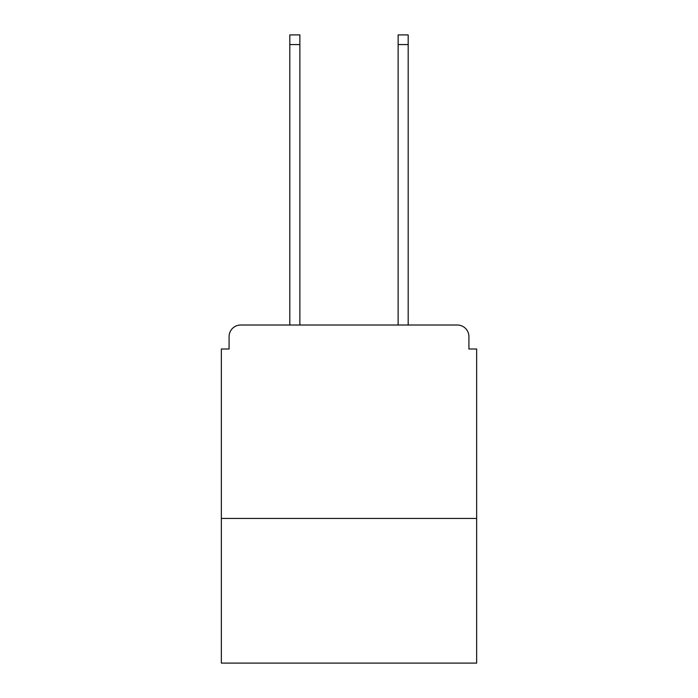 <?xml version="1.0" encoding="UTF-8"?>
<svg xmlns="http://www.w3.org/2000/svg" width="698" height="698" viewBox="0 0 698 698"><rect width="100%" height="100%" fill="white"/><g stroke="black" fill="none" stroke-linecap="round" stroke-linejoin="round"><path stroke-width="1.05" d="M476.655 518.431L476.655 349L468.916 349L468.916 336.619A11.604 11.604 0 0 0 457.312 325.015L240.688 325.015A11.604 11.604 0 0 0 229.084 336.619L229.084 349L221.345 349L221.345 663.1L476.655 663.1L476.655 518.431L221.345 518.431M229.084 336.619L229.084 349M457.312 325.015L408.182 325.015L408.182 44.567L398.13 44.567L398.13 34.9L408.182 34.9L408.182 44.567M289.818 44.567L289.818 34.9L299.87 34.9L299.87 44.567L289.818 44.567L289.818 325.015L240.688 325.015M468.916 349L468.916 336.619M299.87 44.567L299.87 325.015M398.13 325.015L398.13 44.567"/></g></svg>
